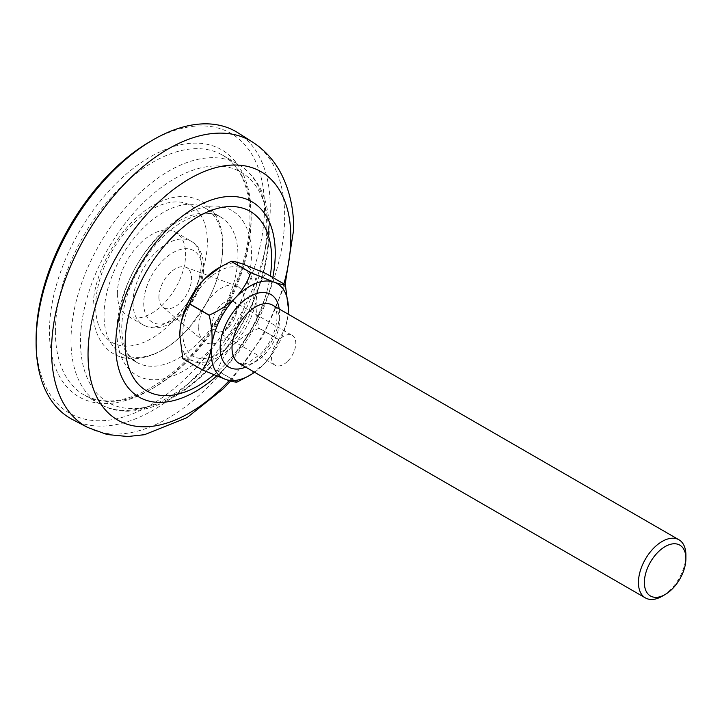 <?xml version="1.0" encoding="UTF-8"?>
<svg xmlns="http://www.w3.org/2000/svg" width="722" height="722" viewBox="0 0 722 722"><rect width="100%" height="100%" fill="white"/><g stroke="black" fill="none" stroke-linecap="round" stroke-linejoin="round"><path stroke-width="0.54" stroke-dasharray="3.61 2.71" d="M150.311 141.449A161.52 93.255 -60 0 1 264.523 207.385A161.52 93.255 -60 0 1 150.311 405.204A161.52 93.255 -60 0 1 36.1 339.268M72.462 419.509A165.573 95.593 120 0 0 199.317 372.597A165.573 95.593 120 0 0 270.254 207.385A165.573 95.593 120 0 0 237.98 132.812M158.912 297.13A23.077 13.321 120 0 0 162.603 306.931A23.077 13.321 120 0 0 180.717 302.292A23.077 13.321 120 0 0 191.547 278.295A23.077 13.321 120 0 0 185.563 267.167A23.077 13.321 120 0 0 168.244 274.721A23.077 13.321 120 0 0 158.912 297.13M198.685 327.608A32.273 18.637 120 0 0 203.848 341.316A32.273 18.637 120 0 0 229.181 334.818A32.273 18.637 120 0 0 244.334 301.255A32.273 18.637 120 0 0 235.959 285.695A32.273 18.637 120 0 0 211.736 296.255A32.273 18.637 120 0 0 198.685 327.608M213.874 374.853A103.589 59.809 120 0 0 222.647 366.929L222.647 366.929A103.589 59.809 120 0 0 267.546 289.161L267.546 289.161A103.589 59.809 120 0 0 270.272 276.048M222.692 246.608A83.905 48.446 120 0 0 205.319 208.198A83.905 48.446 120 0 0 140.664 230.679A83.905 48.446 120 0 0 104.031 315.117A83.905 48.446 120 0 0 121.413 353.527A83.905 48.446 120 0 0 186.068 331.046A83.905 48.446 120 0 0 222.692 246.608M117.379 293.71A48.248 27.851 120 0 0 127.379 315.794A48.248 27.851 120 0 0 164.553 302.87A48.248 27.851 120 0 0 185.617 254.315A48.248 27.851 120 0 0 175.617 232.231A48.248 27.851 120 0 0 138.444 245.155A48.248 27.851 120 0 0 117.379 293.71M685.9 555.137A33.564 19.377 -60 0 1 670.765 589.423A33.564 19.377 -60 0 1 662.164 596.246M288.042 360.847A17.202 9.928 120 0 0 292.239 335.405A17.202 9.928 120 0 0 279.233 339.755A17.202 9.928 120 0 0 275.037 365.197A17.202 9.928 120 0 0 288.042 360.847M229.054 326.795A17.202 9.928 120 0 0 233.251 301.345A17.202 9.928 120 0 0 220.246 305.695A17.202 9.928 120 0 0 216.049 331.145A17.202 9.928 120 0 0 229.054 326.795M231.266 343.492A50.341 29.07 120 0 0 251.554 278.575A50.341 29.07 120 0 0 205.481 281.742A50.341 29.07 120 0 0 185.193 346.659A50.341 29.07 120 0 0 231.266 343.492M237.042 382.073L217.466 370.765A62.931 36.335 120 0 0 217.575 370.72L237.159 382.028M278.611 339.421A62.931 36.335 -60 0 1 278.539 339.566L258.963 328.257A62.931 36.335 120 0 0 259.036 328.113L278.611 339.421C283.376 333.059 286.481 325.108 287.934 315.559A54.538 31.488 120 0 0 288.096 314.115M285.38 284.847L265.804 273.539A62.931 36.335 120 0 0 265.759 273.439M217.466 370.765L194.227 361.28A54.538 31.488 -60 0 1 179.805 335.125M258.963 328.257C248.765 332.761 239.894 338.699 232.34 346.064A54.538 31.488 -60 0 1 194.227 361.28C188.37 359.285 184.579 358.41 182.846 358.644M265.804 273.539C261.039 279.892 257.935 287.852 256.49 297.401A54.538 31.488 -60 0 1 232.34 346.064C225.264 353.708 220.345 361.921 217.575 370.72M218.369 268.088A54.538 31.488 -60 0 1 242.52 263.954A54.538 31.488 -60 0 1 256.49 297.401C255.525 307.112 256.373 317.355 259.036 328.113M254.532 372.254A54.538 31.488 120 0 0 263.783 364.222A54.538 31.488 120 0 0 287.934 315.559L288.385 307.978M247.005 376.929L263.783 364.222C270.858 356.578 275.777 348.356 278.539 339.566M55.386 331.56A138.444 79.934 -60 0 1 115.818 192.232A138.444 79.934 -60 0 1 222.502 155.14A138.444 79.934 -60 0 1 251.175 218.522A138.444 79.934 -60 0 1 190.743 357.841A138.444 79.934 -60 0 1 84.059 394.934A138.444 79.934 -60 0 1 55.386 331.56M251.175 215.093A142.64 82.353 120 0 0 150.311 156.855A142.64 82.353 120 0 0 49.448 331.56A142.64 82.353 120 0 0 150.311 389.79A142.64 82.353 120 0 0 251.175 215.093M237.953 255.417A83.905 48.446 -60 0 1 201.33 339.854A83.905 48.446 -60 0 1 136.675 362.336A83.905 48.446 -60 0 1 119.292 323.925A83.905 48.446 -60 0 1 155.916 239.487A83.905 48.446 -60 0 1 220.58 217.006A83.905 48.446 -60 0 1 237.953 255.417M116.91 331.741A95.169 54.944 120 0 0 184.2 370.594A95.169 54.944 120 0 0 251.491 254.036A95.169 54.944 120 0 0 184.2 215.183A95.169 54.944 120 0 0 116.91 331.741M268.476 233.016A132.929 76.749 -60 0 1 174.48 395.809A132.929 76.749 -60 0 1 80.485 341.542A132.929 76.749 -60 0 1 174.48 178.749A132.929 76.749 -60 0 1 268.476 233.016M71.009 340.576A138.444 79.934 120 0 0 99.681 403.959A138.444 79.934 120 0 0 206.366 366.866A138.444 79.934 120 0 0 266.806 227.538A138.444 79.934 120 0 0 238.125 164.165A138.444 79.934 120 0 0 131.44 201.257A138.444 79.934 120 0 0 71.009 340.576M202.169 269.532A41.316 23.853 -60 0 1 172.955 320.135A41.316 23.853 -60 0 1 143.741 303.267A41.316 23.853 -60 0 1 172.955 252.664A41.316 23.853 -60 0 1 202.169 269.532M133.001 302.726A48.248 27.851 120 0 0 142.992 324.81A48.248 27.851 120 0 0 180.166 311.886A48.248 27.851 120 0 0 201.23 263.331A48.248 27.851 120 0 0 191.24 241.247A48.248 27.851 120 0 0 154.057 254.171A48.248 27.851 120 0 0 133.001 302.726M216.654 376A112.812 65.133 120 0 0 272.79 277.501M87.75 427.487A164.833 95.169 120 0 0 214.046 380.783A164.833 95.169 120 0 0 284.667 216.311A164.833 95.169 120 0 0 252.538 142.063M207.358 241.762A78.996 45.603 120 0 0 151.503 209.515A78.996 45.603 120 0 0 95.647 306.254A78.996 45.603 120 0 0 151.503 338.51A78.996 45.603 120 0 0 207.358 241.762M229.217 380.602A143.38 82.777 120 0 0 283.881 283.899M279.188 308.971A41.957 24.223 -60 0 1 260.561 356.506A41.957 24.223 -60 0 1 245.624 367.11M264.342 354.782A33.564 19.377 120 0 0 272.528 305.135C274.324 305.695 275.741 308.456 276.788 313.393C278.295 327.364 270.362 344.105 260.489 354.069L248.413 362.751L243.666 364.041L238.973 363.265A33.564 19.377 120 0 0 264.342 354.782M222.502 155.14C240.218 165.681 249.37 186.24 249.947 216.808C250.724 266.265 218.901 332.689 176.7 369.24C140.339 399.618 109.455 408.183 84.059 394.934L99.681 403.959C131.684 422.83 179.552 403.408 215.49 361.803C247.89 325.279 269.586 272.889 269.261 230.968C269.135 199.498 258.756 177.233 238.125 164.165L222.502 155.14M121.413 353.527L136.675 362.336L129.491 355.874C124.518 349.403 121.946 339.9 121.747 327.355C122.523 300.153 133.038 273.557 153.299 247.556C176.421 218.459 207.052 207.593 220.58 217.006L205.319 208.198M175.617 232.231L191.24 241.247C199.101 245.715 203.252 254.216 203.685 266.752C204.073 298.385 169.598 339.394 142.992 324.81L127.379 315.794M162.603 306.931L203.848 341.316M222.647 366.929A167.811 167.811 0 0 0 267.546 289.161C259.351 318.998 244.379 344.917 222.647 366.929M92.976 309.982C92.344 272.104 120.944 222.917 154.093 204.94C171.511 195.075 187.512 193.929 202.106 201.501L211.781 209.714C219.244 219.064 222.954 230.986 222.908 245.48C222.638 265.1 216.771 284.973 205.319 305.099L189.354 327.481C172.125 347.318 153.272 357.814 132.794 358.951C118.237 358.509 107.361 352.219 100.159 340.089C95.34 331.578 92.948 321.543 92.976 309.982M230.625 381.017L263.187 335.721L285.1 284.603M185.563 267.167L235.959 285.695M233.251 301.345L292.239 335.405M216.049 331.145L275.037 365.197"/><path stroke-width="1.08" d="M36.1 342.571L36.1 339.268A161.52 93.255 -60 0 1 150.311 141.449L153.181 139.788A165.573 95.593 120 0 0 36.1 342.571A165.573 95.593 120 0 0 72.462 419.509L87.75 427.487L107.109 434.527L127.767 436.521L144.499 434.689L187.052 417.623L223.224 388.806L230.625 381.017M87.75 427.487A164.833 95.169 120 0 1 51.551 350.892A164.833 95.169 120 0 1 124.843 183.614A164.833 95.169 120 0 1 252.538 142.063L237.98 132.812A165.573 95.593 120 0 0 153.181 139.788M270.272 276.048A103.589 59.809 120 0 0 271.671 258.81A103.589 59.809 120 0 0 198.415 216.519A103.589 59.809 120 0 0 125.168 343.392A103.589 59.809 120 0 0 213.874 374.853M657.616 552.547A29.367 16.958 120 0 0 644.728 586.76A29.367 16.958 120 0 0 665.133 594.531A29.367 16.958 120 0 0 672.651 588.565A29.367 16.958 120 0 0 685.9 558.566A29.367 16.958 120 0 0 657.616 552.547M665.133 594.531L662.164 596.246A33.564 19.377 -60 0 1 645.387 597.906A33.564 19.377 -60 0 1 653.572 548.26A33.564 19.377 -60 0 1 678.951 539.776A33.564 19.377 -60 0 1 685.9 555.137L685.9 558.566M249.821 375.305L237.159 382.028A62.931 36.335 -60 0 1 237.042 382.073C235.309 382.308 231.518 381.433 225.67 379.438A54.538 31.488 120 0 0 249.821 375.305A54.538 31.488 120 0 0 254.532 372.254M182.81 358.545A62.931 36.335 120 0 0 182.846 358.644L202.431 369.953A62.931 36.335 -60 0 1 202.386 369.854L182.81 358.545L179.805 335.414L180.256 327.833A54.538 31.488 -60 0 1 204.407 279.17A54.538 31.488 -60 0 1 218.369 268.088L231.031 261.373L250.615 272.672A62.931 36.335 -60 0 1 250.724 272.627L231.148 261.328A62.931 36.335 120 0 0 231.031 261.373M231.148 261.328C232.827 261.066 236.617 261.951 242.52 263.954L265.759 273.439L285.343 284.748A62.931 36.335 -60 0 1 285.38 284.847L288.385 308.511A54.538 31.488 120 0 0 273.963 282.112A54.538 31.488 120 0 0 235.85 297.329A54.538 31.488 120 0 0 211.699 345.991A54.538 31.488 120 0 0 225.67 379.438L202.431 369.953M209.154 315.279A62.931 36.335 -60 0 1 209.227 315.135L189.642 303.827A62.931 36.335 120 0 0 189.57 303.971L209.154 315.279C211.808 325.92 212.656 336.154 211.699 345.991C210.292 355.441 207.187 363.401 202.386 369.854M179.805 335.125A54.538 31.488 -60 0 1 179.805 334.882A54.538 31.488 -60 0 1 180.256 327.833C181.673 318.384 184.778 310.433 189.57 303.971M189.642 303.827C192.413 295.036 197.332 286.815 204.407 279.17L221.176 266.463M288.096 314.115A54.538 31.488 120 0 0 288.385 308.511M285.343 284.748C283.656 285 279.865 284.125 273.963 282.112L250.724 272.627M250.615 272.672C247.845 281.472 242.926 289.684 235.85 297.329C228.296 304.693 219.425 310.631 209.227 315.135M272.79 277.501A112.812 65.133 120 0 0 275.253 253.359A112.812 65.133 120 0 0 195.491 207.304A112.812 65.133 120 0 0 115.719 345.459A112.812 65.133 120 0 0 216.654 376M283.881 283.899A143.38 82.777 120 0 0 290.813 237.376A143.38 82.777 120 0 0 189.426 178.839A143.38 82.777 120 0 0 88.039 354.439A143.38 82.777 120 0 0 229.217 380.602M245.624 367.11A41.957 24.223 -60 0 1 220.345 351.695A41.957 24.223 -60 0 1 239.072 305.045A41.957 24.223 -60 0 1 279.188 308.971M678.951 539.776L272.528 305.135A33.564 19.377 120 0 0 247.159 313.619A33.564 19.377 120 0 0 238.973 363.265L645.387 597.906M252.538 142.063C264.288 149.68 273.566 159.724 280.371 172.206C289.378 189.182 293.818 208.288 293.683 229.524L285.1 284.603M179.805 334.882L179.805 335.414"/></g></svg>
